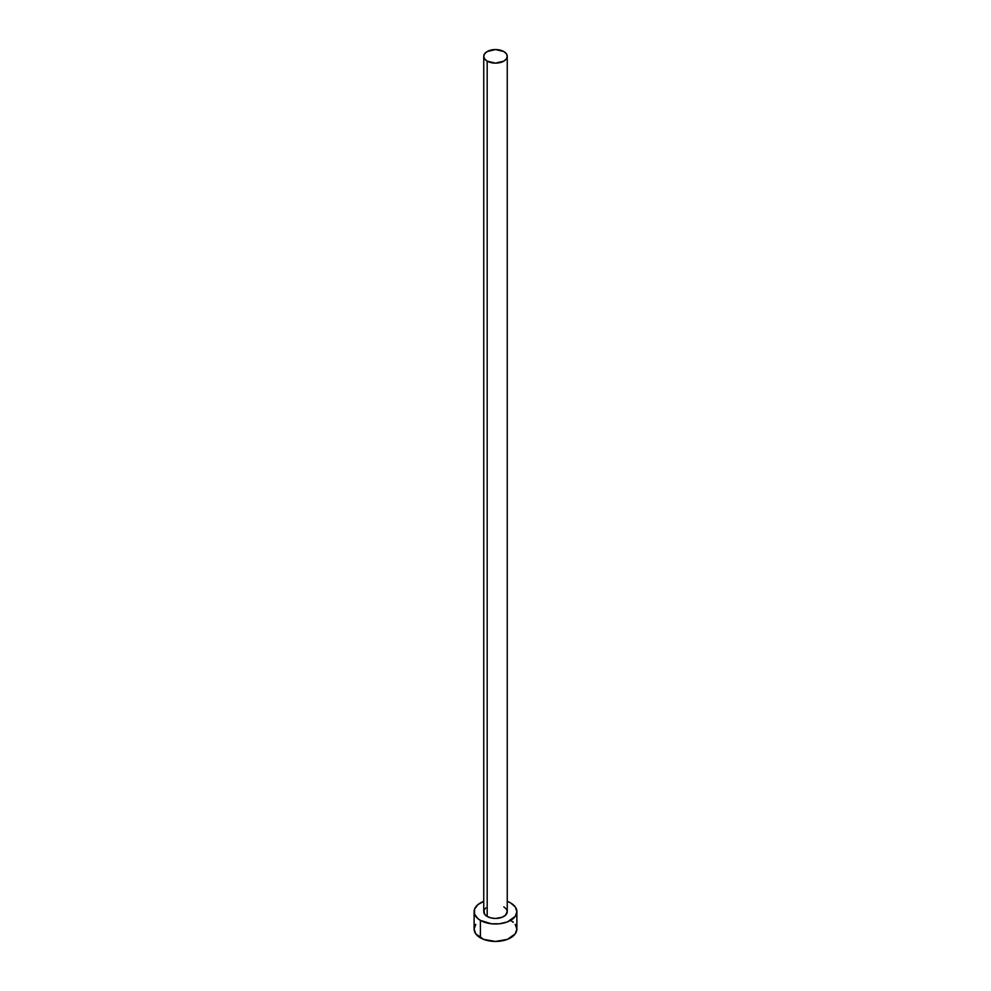 <?xml version="1.0" encoding="UTF-8"?>
<svg xmlns="http://www.w3.org/2000/svg" width="991" height="991" viewBox="0 0 991 991"><rect width="100%" height="100%" fill="white"/><g stroke="black" fill="none" stroke-linecap="round" stroke-linejoin="round"><path stroke-width="1.49" d="M483.744 56.338L484.636 58.94L487.188 61.145L495.5 63.127L503.812 61.145L506.364 58.94L507.256 56.338L506.364 53.737L503.812 51.544L495.5 49.55L487.188 51.544L484.636 53.737L483.744 56.338L483.744 911.658A11.756 6.788 0 0 0 487.188 916.452L487.188 61.145A11.756 6.788 180 0 1 483.744 56.338A11.756 6.788 180 0 1 491.003 50.07A11.756 6.788 180 0 1 503.812 51.544A11.756 6.788 180 0 1 507.256 56.338A11.756 6.788 180 0 1 499.997 62.606A11.756 6.788 180 0 1 487.188 61.145L487.188 916.452A11.756 6.788 0 0 0 499.997 917.926A11.756 6.788 0 0 0 507.256 911.658L505.274 915.424L502.028 917.294L495.5 918.446L491.003 917.926L487.188 916.452L484.636 914.247L483.967 910.333L485.726 907.88M475.754 924.38L474.119 929.112A21.381 12.338 0 0 0 480.387 937.833L480.387 920.379L491.325 923.761L499.675 923.761L507.38 921.915L515.246 916.378L516.881 911.658L515.246 906.926L510.613 902.925L507.256 901.339A21.381 12.338 180 0 1 510.613 902.925A21.381 12.338 180 0 1 516.881 911.658A21.381 12.338 180 0 1 503.676 923.055A21.381 12.338 180 0 1 480.387 920.379L480.387 937.833A21.381 12.338 0 0 0 503.676 940.509A21.381 12.338 0 0 0 516.881 929.112L515.246 924.38M480.387 920.379A21.381 12.338 180 0 1 474.119 911.658A21.381 12.338 180 0 1 483.744 901.339L477.724 904.795L474.528 909.243L474.528 914.061L477.724 918.508L480.387 920.379M503.812 906.852L506.364 909.057L507.256 911.658L507.256 56.338M474.119 911.658L474.119 929.112L475.754 933.832L483.62 939.369L495.5 941.45L507.38 939.369L515.246 933.832L516.881 929.112L516.881 911.658M513.276 922.249L510.613 920.379"/></g></svg>
